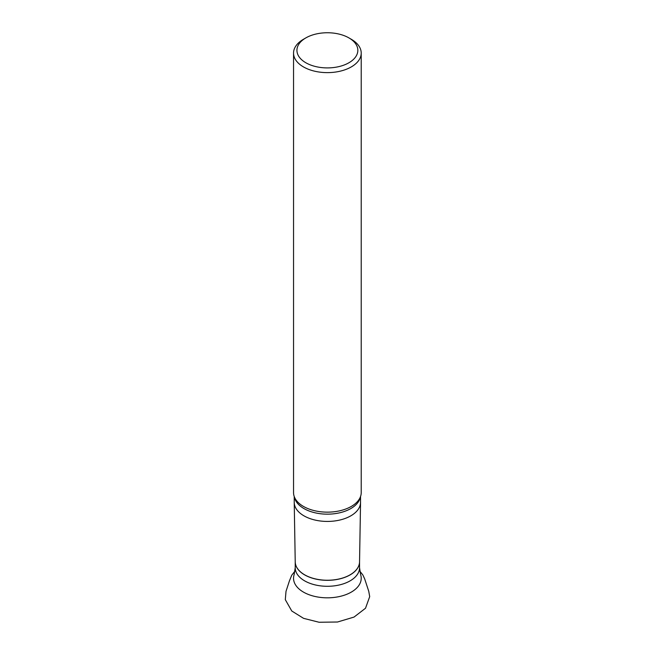 <?xml version="1.0" encoding="UTF-8"?>
<svg xmlns="http://www.w3.org/2000/svg" width="655" height="655" viewBox="0 0 655 655"><rect width="100%" height="100%" fill="white"/><g stroke="black" fill="none" stroke-linecap="round" stroke-linejoin="round"><path stroke-width="0.98" d="M294.226 496.498L294.226 502.287A33.159 19.142 -0 0 0 294.226 502.475A33.159 19.142 -0 0 0 307.424 517.573A33.159 19.142 -0 0 0 342.033 519.464A33.159 19.142 -0 0 0 360.545 502.475A33.159 19.142 -0 0 0 360.545 502.287L360.545 496.498M305.852 37.9L303.453 39.284A33.839 19.535 -0 0 0 293.546 53.096L293.546 492.609A33.839 19.535 -0 0 0 295.593 499.298A33.839 19.535 -0 0 0 307.015 508.214A33.839 19.535 -0 0 0 359.177 499.298A33.839 19.535 -0 0 0 361.216 492.609L361.216 53.096A33.839 19.535 -0 0 0 351.309 39.284L348.918 37.9A30.449 17.579 -0 0 0 305.852 37.9A30.449 17.579 -0 0 0 309.054 64.37A30.449 17.579 -0 0 0 350.368 61.865A30.449 17.579 -0 0 0 348.918 37.9M293.546 53.096A33.839 19.535 -0 0 0 307.015 68.693A33.839 19.535 -0 0 0 342.483 70.576A33.839 19.535 -0 0 0 361.216 53.096M308.03 576.588A32.16 18.569 180 0 1 295.217 561.818L295.217 567.729A32.16 18.569 0 0 0 308.03 582.557A32.16 18.569 0 0 0 341.73 584.342A32.16 18.569 0 0 0 359.546 567.729L359.546 561.81A32.16 18.569 180 0 1 341.681 578.39A32.16 18.569 180 0 1 308.03 576.588M359.546 567.729L360.627 574.648A33.839 19.535 180 0 1 345.242 594.879A33.839 19.535 180 0 1 307.015 593.889A33.839 19.535 180 0 1 294.136 574.648L295.217 567.729M294.226 502.475L295.225 561.859A32.16 18.569 -0 0 0 308.03 576.506A32.16 18.569 -0 0 0 341.591 578.34A32.16 18.569 -0 0 0 359.546 561.859L360.545 502.475M294.39 496.957A33.159 19.142 -0 0 0 307.424 510.31A33.159 19.142 -0 0 0 340.657 512.562A33.159 19.142 -0 0 0 360.373 496.957M359.8 571.135L362.87 574.984L364.712 578.979L368.765 591.367L369.698 596.623L365.506 608.249L354.027 617.075L337.497 622.013L319.059 622.25L303.568 618.345L291.77 611L285.302 599.652L286.014 591.326L289.42 580.903L291.753 575.205L294.963 571.135"/></g></svg>
